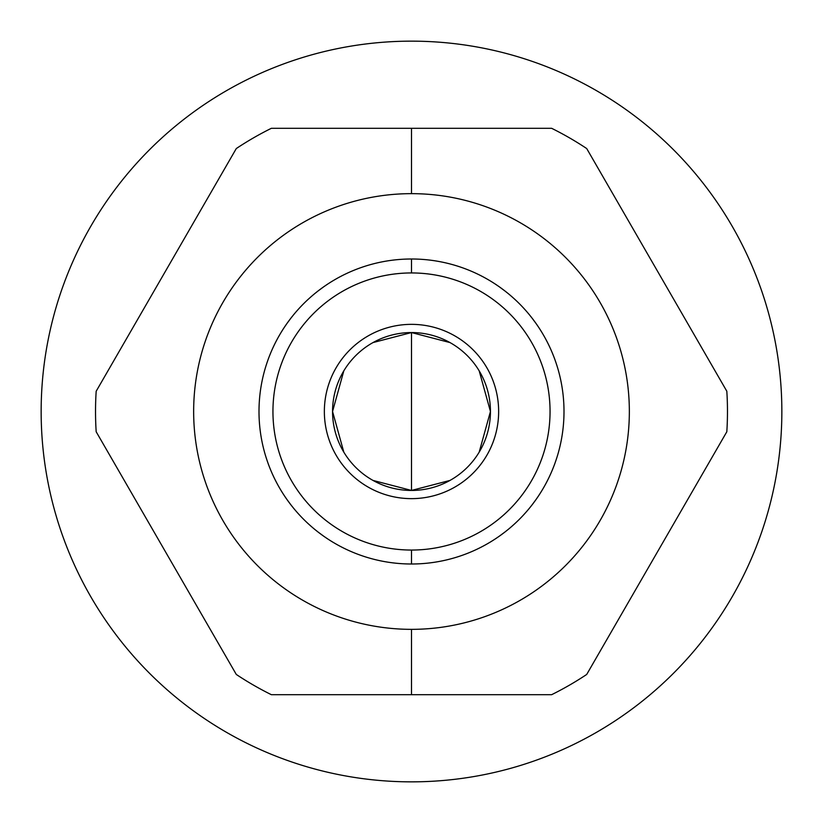 <?xml version="1.0" encoding="UTF-8"?>
<svg xmlns="http://www.w3.org/2000/svg" width="823" height="823" viewBox="0 0 823 823"><rect width="100%" height="100%" fill="white"/><g stroke="black" fill="none" stroke-linecap="round" stroke-linejoin="round"><path stroke-width="1.23" d="M411.5 193.652A217.848 217.848 0 0 0 193.652 411.5A217.848 217.848 0 0 0 411.5 629.348A217.848 217.848 0 0 0 629.348 411.5A217.848 217.848 0 0 0 411.5 193.652A217.848 217.848 0 0 0 193.652 411.5A217.848 217.848 0 0 0 411.5 629.348L411.5 694.705L271.384 694.705A315.97 315.97 0 0 1 236.294 674.449L96.178 431.756A315.97 315.97 0 0 1 96.178 391.244L236.294 148.552A315.97 315.97 0 0 1 271.384 128.295L411.5 128.295L411.5 193.652L411.5 128.295L551.616 128.295A315.97 315.97 0 0 1 586.706 148.552L726.822 391.244A315.97 315.97 0 0 1 726.822 431.756L586.706 674.449A315.97 315.97 0 0 1 551.616 694.705L411.5 694.705L411.5 629.348A217.848 217.848 0 0 0 629.348 411.5A217.848 217.848 0 0 0 411.5 193.652L411.5 128.295L271.384 128.295A315.97 315.97 0 0 0 236.294 148.552L96.178 391.244A315.97 315.97 0 0 0 96.178 431.756L236.294 674.449A315.97 315.97 0 0 0 271.384 694.705L551.616 694.705A315.97 315.97 0 0 0 586.706 674.449L726.822 431.756A315.97 315.97 0 0 0 726.822 391.244L586.706 148.552A315.97 315.97 0 0 0 551.616 128.295L411.5 128.295L551.616 128.295A315.97 315.97 0 0 1 586.706 148.552L726.822 391.244A315.97 315.97 0 0 1 726.822 431.756L586.706 674.449A315.97 315.97 0 0 1 551.616 694.705L411.5 694.705L411.5 629.348A217.848 217.848 0 0 1 222.838 302.576A217.848 217.848 0 0 1 600.162 302.576A217.848 217.848 0 0 1 411.5 629.348M41.15 411.5A370.35 370.35 0 0 0 411.5 781.85A370.35 370.35 0 0 0 781.85 411.5A370.35 370.35 0 0 0 411.5 41.15A370.35 370.35 0 0 0 41.15 411.5A370.35 370.35 0 0 1 411.5 41.15A370.35 370.35 0 0 1 781.85 411.5A370.35 370.35 0 0 1 411.5 781.85A370.35 370.35 0 0 1 41.15 411.5A370.35 370.35 0 0 0 596.675 732.233A370.35 370.35 0 0 0 596.675 90.767A370.35 370.35 0 0 0 41.15 411.5M411.5 272.948A138.552 138.552 0 0 0 272.948 411.5A138.552 138.552 0 0 0 411.5 550.052A138.552 138.552 0 0 0 550.052 411.5A138.552 138.552 0 0 0 411.5 272.948L411.5 258.998A152.502 152.502 0 0 1 564.002 411.5A152.502 152.502 0 0 1 411.5 564.002L411.5 550.052A138.552 138.552 0 0 0 550.052 411.5A138.552 138.552 0 0 0 411.5 272.948A138.552 138.552 0 0 0 272.948 411.5A138.552 138.552 0 0 0 411.5 550.052L411.5 564.002A152.502 152.502 0 0 0 564.002 411.5A152.502 152.502 0 0 0 411.5 258.998L411.5 272.948L411.5 258.998A152.502 152.502 0 0 0 258.998 411.5A152.502 152.502 0 0 0 411.5 564.002A152.502 152.502 0 0 1 258.998 411.5A152.502 152.502 0 0 1 411.5 258.998M372.984 480.416L411.5 490.446A78.946 78.946 0 0 1 332.554 411.5A78.946 78.946 0 0 1 411.5 332.554A78.946 78.946 0 0 1 490.446 411.5A78.946 78.946 0 0 1 411.5 490.446L411.5 332.554L372.984 342.584M495.919 284.501L498.399 286.188M538.499 495.919L536.874 498.316L538.499 495.919M284.501 327.081L286.126 324.684L284.501 327.081M327.081 538.499L324.601 536.812M343.819 370.854L332.554 411.5L343.819 452.146M450.016 342.584L411.5 332.554A78.946 78.946 0 0 0 332.554 411.5A78.946 78.946 0 0 0 411.5 490.446L450.016 480.416M411.5 332.554L411.5 490.446A78.946 78.946 0 0 0 490.446 411.5A78.946 78.946 0 0 0 411.5 332.554A78.946 78.946 0 0 0 343.129 450.973A78.946 78.946 0 0 0 479.871 450.973A78.946 78.946 0 0 0 411.5 332.554L411.5 490.446M479.181 452.146L490.446 411.5L479.181 370.854M536.812 324.591L538.098 326.474L536.812 324.601M535.742 323.069L532.358 318.501M530.763 316.464L529.487 314.88M507.163 292.741L505.62 291.517M504.808 290.879L499.746 287.134M498.409 286.188L496.526 284.902M499.931 287.258L504.499 290.642M506.536 292.237L508.12 293.513M530.259 315.837L531.483 317.38M532.121 318.192L535.866 323.254M324.591 286.188L326.474 284.902L324.601 286.188M323.069 287.258L318.491 290.653M316.464 292.237L314.88 293.513M292.741 315.837L291.517 317.38M290.879 318.192L287.134 323.254M286.188 324.591L284.902 326.474L286.188 324.601M287.258 323.069L290.642 318.491M292.237 316.464L293.513 314.88M315.837 292.741L317.38 291.517M318.192 290.879L323.254 287.134M286.188 498.409L284.902 496.526L286.188 498.399M287.258 499.931L290.642 504.499M292.237 506.536L293.513 508.12M315.837 530.259L317.38 531.483M318.192 532.121L323.254 535.866M324.591 536.812L326.474 538.098M323.069 535.742L318.501 532.358M316.464 530.763L314.88 529.487M292.741 507.163L291.517 505.62M290.879 504.808L287.134 499.746M498.409 536.812L496.526 538.098L498.399 536.812M499.931 535.742L504.509 532.347M506.536 530.763L508.12 529.487M530.259 507.163L531.483 505.62M532.121 504.808L535.866 499.746M536.812 498.409L538.098 496.526L536.812 498.399M535.742 499.931L532.358 504.509M530.763 506.536L529.487 508.12M507.163 530.259L505.62 531.483M504.808 532.121L499.746 535.866M411.5 324.355A87.145 87.145 0 0 0 324.355 411.5A87.145 87.145 0 0 0 411.5 498.645A87.145 87.145 0 0 0 498.645 411.5A87.145 87.145 0 0 0 411.5 324.355A87.145 87.145 0 0 0 336.031 455.068A87.145 87.145 0 0 0 486.969 455.068A87.145 87.145 0 0 0 411.5 324.355M411.5 694.705L271.384 694.705A315.97 315.97 0 0 1 236.294 674.449L96.178 431.756A315.97 315.97 0 0 1 96.178 391.244L236.294 148.552A315.97 315.97 0 0 1 271.384 128.295L411.5 128.295M538.499 327.081L538.098 326.474M536.174 323.686L534.888 321.886L536.174 323.676M495.919 538.499L496.526 538.098M499.324 536.174L501.114 534.888L499.324 536.174M411.5 550.052A138.552 138.552 0 0 0 531.493 342.224A138.552 138.552 0 0 0 291.507 342.224A138.552 138.552 0 0 0 411.5 550.052L411.5 564.002A152.502 152.502 0 0 0 543.571 335.249A152.502 152.502 0 0 0 279.429 335.249A152.502 152.502 0 0 0 411.5 564.002M327.081 284.501L326.474 284.902M323.676 286.826L321.886 288.112L323.676 286.826M284.501 495.919L284.902 496.526M286.826 499.314L288.112 501.114L286.826 499.324"/></g></svg>
